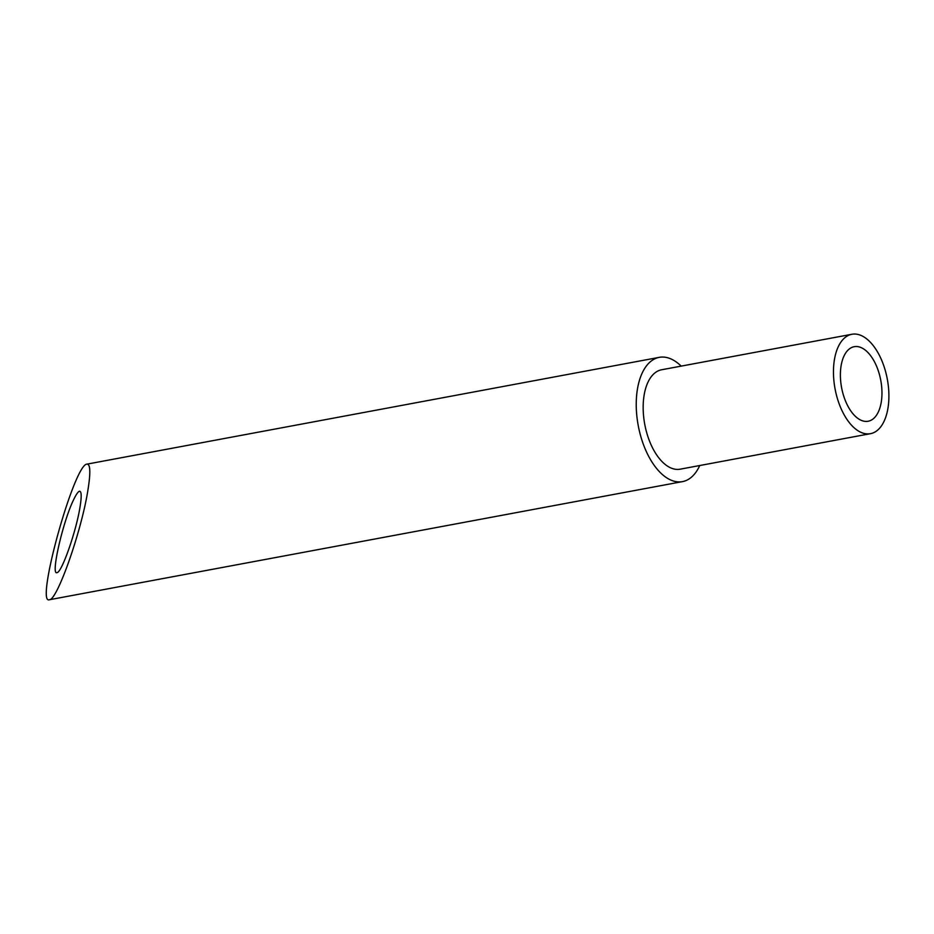 <?xml version="1.0" encoding="UTF-8"?>
<svg xmlns="http://www.w3.org/2000/svg" width="934" height="934" viewBox="0 0 934 934"><rect width="100%" height="100%" fill="white"/><g stroke="black" fill="none" stroke-linecap="round" stroke-linejoin="round"><path stroke-width="1.4" d="M866.752 351.371A37.92 19.929 79.4 0 0 854.225 346.689A37.92 19.929 79.4 0 0 841.592 387.622A37.92 19.929 79.4 0 0 868.141 421.246A37.92 19.929 79.4 0 0 881.953 391.731A37.92 19.929 79.4 0 0 866.752 351.371M853.746 427.445A50.564 26.572 -100.6 0 1 833.478 373.635A50.564 26.572 -100.6 0 1 851.901 334.267A50.564 26.572 -100.6 0 1 887.3 379.099A50.564 26.572 -100.6 0 1 870.453 433.68A50.564 26.572 -100.6 0 1 853.746 427.445M79.927 507.571C81.725 496.666 81.585 491.226 79.518 491.249C78.164 491.564 76.261 494.261 73.809 499.328C63.092 520.717 50.483 575.566 56.962 572.612C61.539 573.009 75.981 532.135 79.927 507.571M699.741 465.529A63.208 33.215 -100.6 0 1 682.474 481.617A63.208 33.215 -100.6 0 1 661.587 473.818A63.208 33.215 -100.6 0 1 637.502 388.742A63.208 33.215 -100.6 0 1 659.287 357.348A63.208 33.215 -100.6 0 1 681.19 366.116M87.726 491.319C90.715 473.153 90.481 464.093 87.049 464.128C74.335 463.392 34.908 605.547 49.432 599.733C57.067 600.387 81.13 532.263 87.726 491.319M870.453 433.68L680.15 469.183A50.564 26.572 -100.6 0 1 663.444 462.949A50.564 26.572 -100.6 0 1 643.176 409.139A50.564 26.572 -100.6 0 1 661.599 369.771L851.901 334.267M49.444 599.733L682.474 481.617M87.037 464.128L659.287 357.348"/></g></svg>

